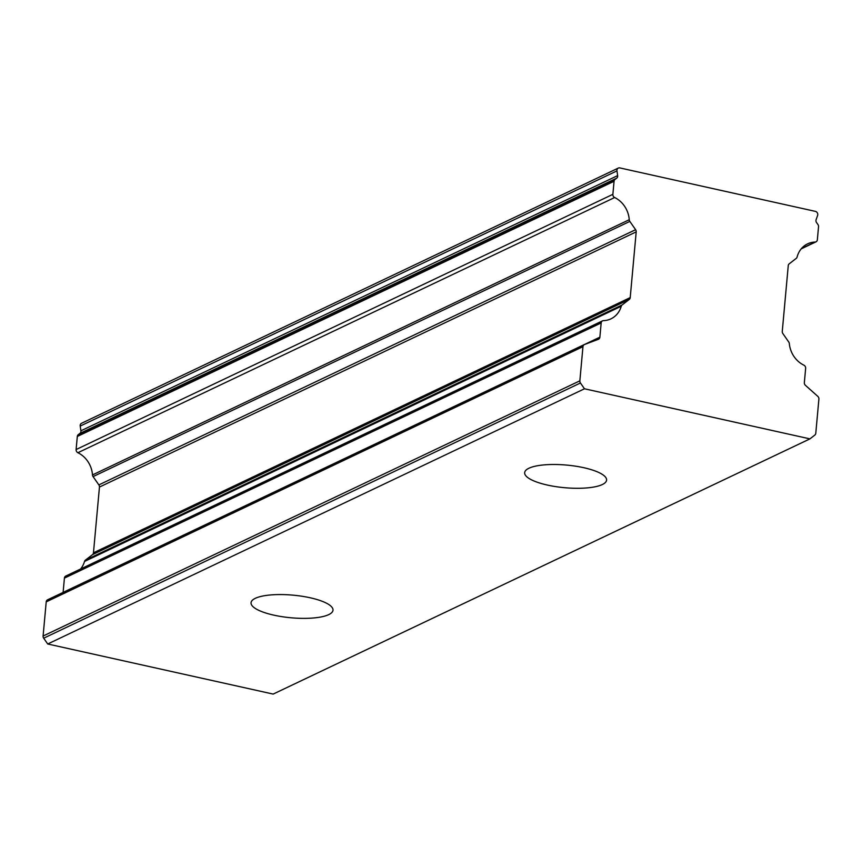 <?xml version="1.0" encoding="UTF-8"?>
<svg xmlns="http://www.w3.org/2000/svg" width="862" height="862" viewBox="0 0 862 862"><rect width="100%" height="100%" fill="white"/><g stroke="black" fill="none" stroke-linecap="round" stroke-linejoin="round"><path stroke-width="1.29" d="M815.387 211.373L619.821 167.918A2.942 2.564 -115.4 0 0 616.966 170.881L617.645 175.611A2.942 2.564 64.6 0 1 616.707 178.165L615.026 179.447A2.942 2.564 -115.4 0 0 614.067 181.279L612.871 194.338A2.942 2.564 64.6 0 0 614.649 197.527A24.093 20.99 -115.4 0 1 629.238 219.724A2.942 2.564 64.6 0 0 629.831 221.405L635.617 229.701A2.942 2.564 -115.4 0 1 636.199 231.867L630.219 297.605A2.942 2.564 -115.4 0 1 629.271 299.426L622.105 304.976A2.942 2.564 64.6 0 0 621.254 306.258A24.093 20.99 -115.4 0 1 610.932 318.854A24.093 20.99 -115.4 0 1 603.443 320.632A2.942 2.564 64.6 0 0 601.17 322.927L599.877 337.171A2.942 2.564 -115.4 0 1 598.347 339.316L584.501 344.52A2.942 2.564 64.6 0 0 582.96 346.664L579.857 380.832A2.942 2.564 64.6 0 0 580.438 382.987L584.479 388.784L809.935 438.877L814.838 435.073A2.942 2.564 64.6 0 0 815.786 433.252L818.9 399.095A2.942 2.564 64.6 0 0 817.812 396.369L805.442 385.336A2.942 2.564 -115.4 0 1 804.354 382.609L805.647 368.354A2.942 2.564 64.6 0 0 803.88 365.165A24.093 20.99 -115.4 0 1 789.333 343.604A2.942 2.564 64.6 0 0 788.741 342.009L782.858 333.551A2.942 2.564 -115.4 0 1 782.265 331.396L788.256 265.647A2.942 2.564 -115.4 0 1 789.204 263.837L796.24 258.374A2.942 2.564 64.6 0 0 797.102 257.027A24.093 20.99 -115.4 0 1 807.597 243.849A24.093 20.99 -115.4 0 1 815.075 242.06A2.942 2.564 64.6 0 0 817.348 239.765L818.544 226.706A2.942 2.564 -115.4 0 0 817.941 224.529L816.562 222.579A2.942 2.564 64.6 0 1 816.109 219.702L817.607 215.457A2.942 2.564 -115.4 0 0 815.387 211.373M583.865 467.721A41.139 11.357 5.2 0 1 606.589 480.123A41.139 11.357 5.2 0 1 564.588 487.698A41.139 11.357 5.2 0 1 524.656 472.667A41.139 11.357 5.2 0 1 583.865 467.721M580.438 382.987L43.682 638.192L47.722 643.989L584.479 388.784M47.722 643.989L273.179 694.082L809.935 438.877M310.277 597.797A41.139 11.357 5.2 0 1 333.001 610.199A41.139 11.357 5.2 0 1 291 617.774A41.139 11.357 5.2 0 1 251.057 602.743A41.139 11.357 5.2 0 1 310.277 597.797M618.302 168.079L81.556 423.274A2.942 2.564 -115.4 0 0 80.209 426.076L80.899 430.806A2.942 2.564 64.6 0 1 79.95 433.37L78.27 434.642A2.942 2.564 -115.4 0 0 77.311 436.474L76.115 449.533L612.871 194.338M582.96 346.664L46.214 601.87L43.1 636.027L579.857 380.832M601.17 322.927L64.413 578.122L63.12 592.366L599.877 337.171M621.254 306.258L84.508 561.464A24.093 20.99 -115.4 0 1 80.586 569.006M629.271 299.426L92.514 554.622L85.349 560.181L622.105 304.976M636.199 231.867L99.453 487.062L93.462 552.801L630.219 297.605M629.831 221.405L93.074 476.6L98.861 484.907L635.617 229.701M614.649 197.527L77.892 452.722A24.093 20.99 -115.4 0 1 92.482 474.93L629.238 219.724M43.682 638.192A2.942 2.564 -115.4 0 1 43.1 636.027M46.214 601.87A2.942 2.564 -115.4 0 1 47.744 599.726L584.156 344.681M64.413 578.122A2.942 2.564 -115.4 0 1 65.781 576.053L602.527 320.847M84.508 561.464A2.942 2.564 -115.4 0 1 85.349 560.181M92.514 554.622A2.942 2.564 64.6 0 0 93.462 552.801M99.453 487.062A2.942 2.564 64.6 0 0 98.861 484.907M93.074 476.6A2.942 2.564 -115.4 0 1 92.482 474.93M77.892 452.722A2.942 2.564 -115.4 0 1 76.115 449.533M77.311 436.474L614.067 181.279M801.488 248.525L815.075 242.06M78.27 434.642L615.026 179.447M79.95 433.37L616.707 178.165M80.899 430.806L617.645 175.611M80.209 426.076L616.966 170.881M801.186 248.881L815.991 241.845M47.572 599.801L584.317 344.595"/></g></svg>
